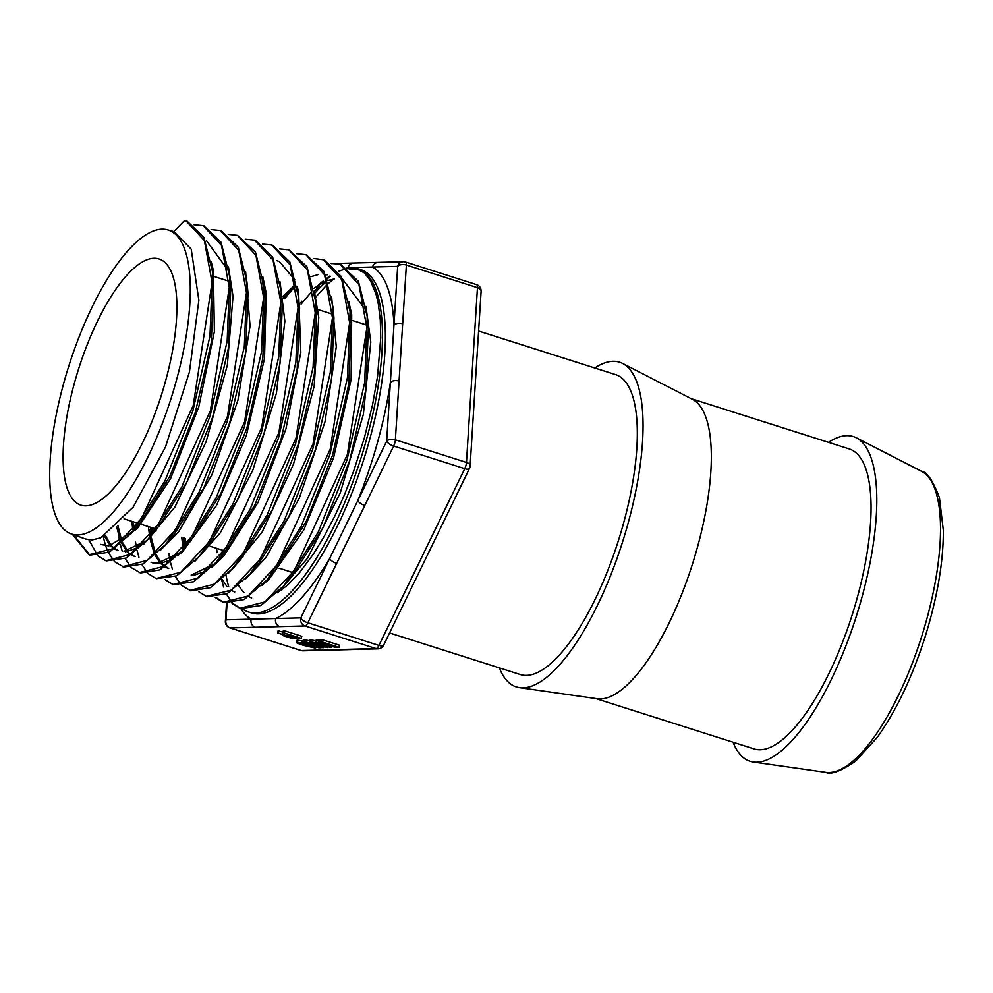 <?xml version="1.0" encoding="UTF-8"?>
<svg xmlns="http://www.w3.org/2000/svg" width="993" height="993" viewBox="0 0 993 993"><rect width="100%" height="100%" fill="white"/><g stroke="black" fill="none" stroke-linecap="round" stroke-linejoin="round"><path stroke-width="1.49" d="M238.692 585.572L240.691 588.489A165.856 55.757 -72.4 0 0 244.005 592.672M248.92 596.632A165.856 55.757 -72.4 0 0 251.726 597.985M234.782 591.965L232.039 590.723M227.099 586.739L222.171 579.341M298.086 303.213L298.918 302.294M313.813 288.38L323.979 282.111M327.752 280.522L334.331 278.884M342.573 279.207L365.3 309.518M367.708 322.402L368.341 327.864L365.958 389.281L349.697 460.615L323.073 527.581L291.669 576.796L288.007 580.855M278.971 591.17L307.52 558.265L340.301 492.789L363.364 414.379L370.799 342.014L365.933 306.341M216.648 548.322L216.995 552.679M283.117 296.088L295.144 284.83M313.776 258.503L324.066 259.843L341.307 276.501L350.07 311.678L351.162 323.06L348.742 384.254L332.531 455.266L306.018 521.908L274.776 570.888L271.126 574.935M262.003 585.349L269.24 579.08L303.821 529.927L333.636 457.562L351.112 379.5L351.696 314.582L348.729 301.313M327.131 274.862L325.481 274.552M317.946 274.664L310.933 276.675M295.579 286.257L283.402 298.049M183.01 548.136L181.744 537.213M333.338 312.423L333.958 317.872L331.588 378.929L315.414 449.817L288.938 516.335L257.746 565.154L254.096 569.212M245.234 579.341L265.665 557.929L299.303 498.225L325.021 421.69L336.267 346.805L331.563 296.435M183.345 537.722L184.276 546.597L184.003 537.933M289.075 249.938L306.974 266.782L315.662 301.562L316.755 312.956L314.396 373.716L298.322 444.243L271.995 510.476L240.964 559.146L237.302 563.205M228.253 573.544L262.09 532.161L293.494 464.178L314.16 386.277L318.753 317.301L314.371 291.532M167.755 568.195L164.875 566.854M163.994 566.295L160.779 563.627M160.121 562.919L155.119 555.323M153.989 552.816L150.017 538.777M149.546 535.984L148.466 526.625M298.955 302.642L299.588 308.103L297.192 368.688L281.143 438.956L254.916 504.891L223.996 553.324L220.347 557.371M212.378 564.967L191.165 575.084M192.766 575.679L206.42 570.987M211.41 567.586L223.971 555.795L257.981 502.557L285.972 428.827L300.817 352.428L298.583 291.818L297.168 286.481M294.809 279.815L279.505 261.618L276.662 260.588M150.241 529.343L151.01 535.674M151.308 537.536L155.107 552.133M156.075 554.479L161.052 562.746M161.685 563.49L168.736 568.517M178.616 553.163L157.589 563.192L150.998 562.224M132.826 529.877L131.821 521.337M255.424 240.455L272.591 256.939L281.267 291.495L282.372 302.89L280.038 363.301L264.051 433.444L237.861 499.268L207.003 547.565L203.354 551.611M194.578 561.653L220.322 532.819L252.88 470.012L276.402 393.29L284.867 321.173L280.014 281.702M133.583 523.745L134.105 528.301M152.599 562.832L159.203 563.763L172.708 559.146M134.229 556.303L131.275 554.926M130.381 554.355L127.241 551.711M126.595 551.016L121.605 543.295M120.513 540.825L116.566 526.675M262.189 279.952L265.181 298.049L262.835 358.163L246.934 427.921L220.918 493.409L190.234 541.533L186.585 545.579M177.623 555.819L182.513 551.76L216.462 505.574L246.314 435.567L264.498 358.659L266.261 293.431L262.797 276.687M117.869 525.421L121.605 540.155M122.536 542.451L127.551 550.83M131.647 554.665L135.197 556.614M117.472 550.345L114.518 548.943M113.624 548.384L110.521 545.765M109.851 545.045L104.265 536.059M221.489 230.91L238.32 247.294L246.909 281.727L248.002 293.109L245.643 353.074L229.768 422.633L203.801 487.873L173.216 535.773L169.58 539.82M160.804 549.849L178.641 531.776L211.881 474.877L237.91 400.278L250.062 326.002L245.606 271.685M105.37 535.413L110.782 544.872M111.439 545.629L114.034 548.099M114.853 548.719L118.279 550.619M77.888 534.929A159.513 53.622 -72.4 0 0 174.073 388.611A159.513 53.622 -72.4 0 0 167.78 229.879A159.513 53.622 -72.4 0 0 68.889 365.796A159.513 53.622 -72.4 0 0 71.062 533.874A159.513 53.622 -72.4 0 0 77.888 534.929M71.062 533.874L85.572 539.025L92.064 539.956L100.752 537.809L133.211 507.1L165.483 446.999L189.415 372.015L198.861 300.283L191.202 249.119L173.974 231.63L167.78 229.879M173.763 231.568L184.636 220.458L187.156 221.216L203.962 237.451L212.502 271.747L213.607 283.142L211.273 342.622L195.547 411.623L169.815 476.367L139.479 523.944L135.83 527.991M100.715 544.4L108.845 545.914L137.121 528.921L170.61 478.589L198.749 407.043L214.376 331.588L213.371 270.444L211.236 261.817M347.327 267.688L372.524 267.018A186.647 62.745 -72.4 0 1 393.973 325.096L386.674 441.128L300.854 617.857A6.517 2.433 25.9 0 0 307.83 622.785L378.929 645.413A6.517 2.433 25.9 0 0 383.646 645.189L469.478 468.448A6.517 2.433 -154.1 0 1 464.749 468.671L378.929 645.413A6.517 2.185 107.6 0 1 376.074 648.578L301.251 650.552A6.517 6.095 88.5 0 0 303.138 650.812L377.961 648.851A6.517 6.095 -91.5 0 1 376.074 648.578L304.975 625.962A6.517 2.185 -72.4 0 0 307.83 622.785L393.65 446.056L464.749 468.671A6.517 2.185 107.6 0 0 466.474 462.428A6.517 3.662 3.6 0 1 470.111 466.015L481.108 291.247A6.517 3.662 -176.4 0 0 477.459 287.672L466.474 462.428L395.375 439.812L406.373 265.044A6.517 3.662 -176.4 0 0 397.672 266.36L393.973 325.096A6.517 3.662 3.6 0 1 402.674 323.792M282.782 632.802L283.353 630.716L284.271 630.692L301.798 636.277L301.227 638.35L299.489 638.4L288.293 635.532L289.311 634.875L283.7 632.777L301.227 638.35M332.084 646.58L330.694 647.523L310.834 641.999L311.417 639.926L315.96 640.895M310.834 641.999L319.969 643.452L315.7 641.875L316.271 639.802L319.051 640.46M319.498 640.2L322.042 639.641L339.569 645.227L338.998 647.299L334.653 647.175L322.179 643.563L318.927 642.285L321.471 641.726L338.998 647.299M306.849 640.051L306.278 642.123L324.438 646.853L310.188 642.024L327.715 647.597L309.754 643.29L322.775 647.734L305.248 642.148L305.819 640.075L309.679 640.783M309.332 642.049L309.903 639.964L311.355 640.137M303.622 640.051L303.051 642.123L321.149 647.771L318.778 647.833L302.517 642.26L303.088 640.187L305.757 640.311M297.602 640.981L297.441 640.162L302.853 641.056M277.543 632.938L295.988 638.487L291.359 638.238L283.055 635.669L284.072 635.024L277.543 632.938L278.114 630.853L282.98 632.094M364.816 505.449A6.517 2.433 25.9 0 1 357.828 500.534A186.647 62.745 -72.4 0 0 390.373 382.392A6.517 3.662 3.6 0 1 399.074 381.076M240.802 608.56A186.647 62.745 -72.4 0 0 251.179 619.173L275.706 618.527A6.517 6.095 88.5 0 0 279.827 626.62L304.975 625.962A6.517 6.095 -91.5 0 1 300.854 617.857L275.706 618.527A186.647 62.745 -72.4 0 0 329.701 558.463A6.517 2.433 25.9 0 0 336.677 563.391M226.503 603.235L225.374 621.283A6.517 3.662 3.6 0 1 226.032 619.831L251.179 619.173A6.517 6.095 88.5 0 0 255.3 627.266L279.827 626.62M347.587 267.862A186.647 62.745 -72.4 0 1 347.997 267.663A6.517 6.095 -91.5 0 1 353.856 263.021M372.524 267.018A6.517 6.095 -91.5 0 1 378.196 262.375L403.344 261.718A6.517 6.095 -91.5 0 1 405.231 261.978A6.517 2.185 -72.4 0 1 405.492 262.015A6.517 6.517 0 0 0 403.344 261.718A6.517 6.095 -91.5 0 0 397.672 266.36L372.524 267.018M242.714 609.094A180.143 60.561 -72.4 0 0 248.473 611.973A180.143 60.561 -72.4 0 0 255.536 612.942A180.143 60.561 -72.4 0 0 363.872 448.662A180.143 60.561 -72.4 0 0 357.703 268.644A180.143 60.561 -72.4 0 0 347.687 267.936M347.128 268.023A180.143 60.561 -72.4 0 0 342.808 269.078M226.106 575.692A180.143 60.561 -72.4 0 0 228.675 586.441M389.591 632.951L520.282 674.532A157.353 52.902 -72.4 0 0 526.451 675.377A157.353 52.902 -72.4 0 0 621.084 531.888A157.353 52.902 -72.4 0 0 615.697 374.646L478.614 331.029M290.353 635.545L298.297 637.742L292.463 636.736L290.676 635.532M288.293 635.532L288.603 634.651M284.271 630.692L283.7 632.777M319.572 644.147L328.894 646.741L319.572 644.147M312.385 639.902L311.802 641.975M317.599 642.583L317.338 643.526M315.7 641.875L331.823 647.486M317.201 639.777L316.618 641.85M331.327 646.033L329.453 645.301L330.967 645.065L336.093 646.691L331.327 646.033L331.538 645.239M333.698 645.934L333.511 646.604M321.037 642.459L329.018 644.445L323.035 643.501L320.975 642.682L321.794 642.397M326.511 643.65L326.312 644.358M318.927 642.285L320.069 639.703M322.042 639.641L321.471 641.726M310.759 639.939L310.188 642.024M327.951 646.753L327.715 647.597M323.842 646.964L323.631 647.709M305.248 642.148L306.278 642.123M305.174 640.125L304.603 642.198M318.108 646.244L317.834 647.213M303.908 645.202L298.881 642.881L308.091 645.09L313.118 647.411L303.908 645.202L304.255 643.948M302.952 645.227L297.031 643.067L296.87 642.248L301.475 642.943L314.98 647.237L315.141 648.057L302.952 645.227M297.031 643.067L297.441 640.162M315.141 646.679L315.141 648.057M285.115 635.681L293.059 637.878L287.225 636.873L285.438 635.669M283.055 635.669L283.365 634.788M279.033 630.84L278.462 632.913M733.095 742.23A170.374 57.271 -72.4 0 0 753.24 762.016A170.374 57.271 -72.4 0 0 756.753 762.214A170.374 57.271 -72.4 0 0 857.828 611.44A170.374 57.271 -72.4 0 0 856.376 437.826A170.374 57.271 -72.4 0 0 828.497 442.344M212.502 271.747L209.97 336.068L192.89 410.767L164.962 480.947L132.007 532.596L109.466 552.083L90.214 555.099M89.668 554.913L73.532 534.755M203.838 225.895L221.104 242.342L229.681 276.538L227.174 341.133L210.032 416.228L181.93 486.769L148.801 538.616L126.285 558.004L106.388 560.871M246.909 281.727L244.328 346.532L227.112 421.789L198.948 492.466L165.744 544.425L143.129 563.95L123.79 567.04L114.803 561.827M237.563 235.415L255.462 252.11L264.088 286.667L261.531 351.609L244.29 427.077L216.064 497.989L182.762 550.184L159.947 569.895L140.472 572.936L131.51 567.76M281.267 291.495L278.735 356.735L261.395 432.6L233.007 503.873L199.519 556.229L176.729 575.841L156.472 578.646M272.79 245.383L289.819 261.904L298.483 296.721L295.877 362.135L278.487 438.124L250.05 509.483L216.524 561.988L193.635 581.749L173.465 584.666M152.041 534.606L151.817 527.693M315.662 301.562L313.093 367.149L295.678 443.399L267.154 515.057L233.492 567.81L210.491 587.67L190.842 590.81L181.793 585.622M306.316 254.829L324.115 271.623L332.854 306.477L330.284 372.375L312.77 448.973L284.085 520.94L250.261 573.83L227.211 593.653L207.103 596.619M185.368 545.244L185.17 538.305M350.07 311.678L347.438 377.712L329.887 454.422L301.164 526.501L267.303 579.54L244.104 599.586L224.008 602.59M223.673 602.478L216.002 597.463M284.42 298.856L294.04 287.548M340.661 264.498L358.448 281.379L367.236 316.469L364.654 382.715L347.054 459.759L318.207 532.174L284.184 585.46L260.96 605.482L240.74 608.535M240.48 608.436L232.784 603.409M232.337 602.95L226.416 594.075M223.611 587.012L221.638 579.8M301.065 304.156L311.032 292.426M318.008 285.463L323.221 280.907M326.896 278.09L329.912 276.004M314.347 291.346L319.076 286.307M322.824 282.67L323.792 281.789M327.181 278.872L330.483 276.302M206.569 240.815L227.794 269.984M230.153 282.484L230.786 287.945L228.489 347.699L212.676 417.072L186.796 482.176L156.286 529.939L152.649 533.986M144.854 541.359L124.013 551.301M185.976 220.843L204.359 240.492L212.068 282.446L193.25 405.429L141.763 518.11L113.314 548.608L89.035 554.727L72.352 534.333M193.933 224.753L203.155 225.659L221.551 245.457L229.259 287.548L210.379 410.854L158.756 523.857L130.232 554.466L105.866 560.697L98.022 555.869M97.562 555.41L88.911 539.82M211.099 229.582L220.322 230.525L238.742 250.422L246.463 292.662L227.496 416.377L175.699 529.679L147.076 560.4L122.623 566.668M114.344 561.38L108.398 552.642M108.026 551.86L105.63 545.79M105.481 545.318L103.222 536.63M228.179 234.385L237.377 235.353L255.896 255.251L263.666 297.639L244.601 421.876L192.568 535.612L163.82 566.407L139.293 572.589M131.076 567.326L125.143 558.587M122.226 551.301L120.327 544.412M119.681 541.322L118.763 535.91M245.271 239.214L254.444 240.145L273.05 260.054L280.858 302.58L261.755 427.213L209.548 541.408L180.701 572.316L156.075 578.522L148.267 573.731M147.808 573.271L141.9 564.583M138.946 557.222L137.071 550.445M136.401 547.292L135.47 541.793M262.45 244.042L271.623 244.986L290.254 265.032L298.049 307.693L278.884 432.65L226.541 547.155L197.607 578.187L172.906 584.492L165.049 579.689M150.924 535.053L150.638 527.32M279.542 248.883L288.789 249.851L307.445 269.997L315.253 312.807L296.001 438.174L243.484 552.977L214.463 584.107L189.663 590.463M181.371 585.2L175.389 576.523M172.385 569.138L170.523 562.497M169.84 559.307L168.847 553.486M296.634 253.687L305.844 254.667L324.599 274.825L332.456 317.785L313.105 443.672L260.352 558.922L231.208 590.127L206.333 596.371L198.55 591.605M322.899 259.471L341.753 279.641L349.648 322.725L330.259 449.01L277.332 564.719L248.076 596.023L223.115 602.304L215.295 597.538M283.427 298.272L284.941 296.373M330.868 263.344L340.09 264.299L358.945 284.606L366.839 327.839L347.389 454.446L294.325 570.466L264.994 601.895L239.946 608.275L232.064 603.483M300.581 302.915L301.959 301.202M348.022 268.184L357.232 269.177L364.419 272.976L357.579 269.277L351.547 268.309L345.204 269.004L338.34 271.374M125.639 551.847L138.921 547.366M143.911 543.978L174.842 507.138L206.122 441.699L227.335 365.263L233.02 296.311L228.464 266.931M364.419 272.988L370.513 280.771L376.062 294.251L378.383 304.28L380.307 320.255L380.741 337.67L377.526 376.608L372.549 404.821L364.419 437.677L353.632 471.191L344.236 495.308L334.802 516.124L323.817 537.076L313.478 553.957L299.489 572.75L287.225 585.398L277.395 592.759M595.726 698.526L754.022 748.883A157.353 52.902 -72.4 0 0 760.191 749.74A157.353 52.902 -72.4 0 0 854.824 606.251A157.353 52.902 -72.4 0 0 849.425 448.997L691.128 398.64M499.355 667.867A170.374 57.271 -72.4 0 0 519.5 687.653L597.215 698.737A157.353 52.902 -72.4 0 0 600.467 698.923A157.353 52.902 -72.4 0 0 693.822 559.68A157.353 52.902 -72.4 0 0 692.469 399.335L622.636 363.463A170.374 57.271 -72.4 0 0 594.77 367.981M519.5 687.653A170.374 57.271 -72.4 0 0 523.013 687.851A170.374 57.271 -72.4 0 0 624.088 537.076A170.374 57.271 -72.4 0 0 622.636 363.463M85.907 505.809A129.14 43.407 -72.4 0 0 163.56 388.052A129.14 43.407 -72.4 0 0 159.141 258.999A129.14 43.407 -72.4 0 0 78.621 368.899A129.14 43.407 -72.4 0 0 80.843 505.114A129.14 43.407 -72.4 0 0 85.907 505.809M229.606 627.725A6.517 2.185 -72.4 0 0 229.892 627.899A6.517 2.185 -72.4 0 0 230.153 627.924L301.251 650.552A6.517 2.185 107.6 0 1 300.991 650.514A6.517 2.185 107.6 0 1 300.767 650.39M476.33 284.606A6.517 2.185 107.6 0 1 476.59 284.631A6.517 2.185 107.6 0 1 477.459 287.672L406.373 265.044A6.517 2.185 -72.4 0 0 405.492 262.015L476.59 284.631A6.517 6.517 0 0 1 481.108 291.247M227.062 603.334L226.032 619.831A6.517 6.095 88.5 0 0 230.153 627.924L255.3 627.266M393.65 446.056A6.517 2.185 -72.4 0 0 395.375 439.812A6.517 3.662 3.6 0 0 386.674 441.128A6.517 2.433 -154.1 0 0 393.65 446.056M357.703 268.644L360.62 269.575A180.143 60.561 107.6 0 1 366.789 449.593A180.143 60.561 107.6 0 1 258.453 613.873A180.143 60.561 107.6 0 1 251.39 612.892L248.473 611.973M314.843 293.158A180.143 60.561 107.6 0 1 324.637 283.228M349.188 269.103A180.143 60.561 107.6 0 1 354.799 268.606M292.687 635.954L292.463 636.736M295.802 636.947L295.629 637.58M323.271 642.62L323.035 643.501M307.892 642.992L307.619 643.973M310.077 645.748L309.766 646.877M302.058 640.87L301.475 642.943M287.449 636.091L287.225 636.873M290.577 637.084L290.403 637.717M825.779 772.368C830.781 774.999 840.723 771.263 855.594 761.172L877.241 737.365C896.096 711.013 912.008 677.685 924.955 637.382C937.243 597.947 943.387 562.323 943.35 530.535L939.44 497.704C933.01 480.711 927.052 471.911 921.554 471.303A158.222 53.188 107.6 0 1 922.907 632.529A158.222 53.188 107.6 0 1 829.043 772.542A158.222 53.188 107.6 0 1 825.779 772.368L753.24 762.016M225.374 621.283A6.517 6.517 0 0 0 229.892 627.899L300.991 650.514A6.517 6.517 0 0 0 303.138 650.812M377.961 648.851A6.517 6.517 0 0 0 383.646 645.189M469.478 468.448A6.517 6.517 0 0 0 470.111 466.015M331.215 263.604L378.196 262.375M356.102 268.867L349.958 269.773M332.332 280.051L328.621 283.315M327.777 284.097L326.945 284.892M326.002 285.81L315.824 297.044M287.771 635.073L287.945 634.44M318.641 641.95L319.212 639.877M296.212 642.421L296.783 640.348M315.786 647.883L316.357 645.798M282.546 635.21L282.72 634.589M921.554 471.303L856.376 437.826M132.007 532.596L139.479 523.944M229.681 276.538L230.786 287.945M148.801 538.616L156.286 529.939M165.744 544.425L173.216 535.773M264.088 286.667L265.181 298.049M182.762 550.184L190.234 541.533M199.519 556.229L207.003 547.565M298.483 296.721L299.588 308.103M216.524 561.988L223.996 553.324M233.492 567.81L240.964 559.146M332.854 306.477L333.958 317.872M250.261 573.83L257.746 565.154M267.303 579.54L274.776 570.888M367.236 316.469L368.341 327.864M284.184 585.46L291.669 576.796M89.035 554.727L90.202 555.099M203.155 225.659L204.335 226.032M220.322 230.525L221.489 230.897M254.444 240.145L255.611 240.517M271.623 244.986L272.79 245.358M172.906 584.492L174.073 584.865M305.844 254.667L307.011 255.04M206.333 596.371L207.5 596.743M223.115 602.304L224.294 602.677M340.09 264.299L341.257 264.672M239.946 608.275L241.113 608.647M366.715 325.034L352.503 320.516M333.598 314.508L317.996 309.543M299.079 303.523L297.826 303.126M230.028 281.553L214.426 276.588M294.698 573.147L294.002 572.936M292.836 572.564L279.12 568.195M277.469 567.673L276.811 567.462M260.24 562.187L259.595 561.988M243.024 556.713L242.404 556.514M224.033 550.668L210.193 546.274M191.314 540.266L189.613 539.72M155.206 528.773L141.254 524.341M138.002 523.299L124.013 518.842"/></g></svg>
